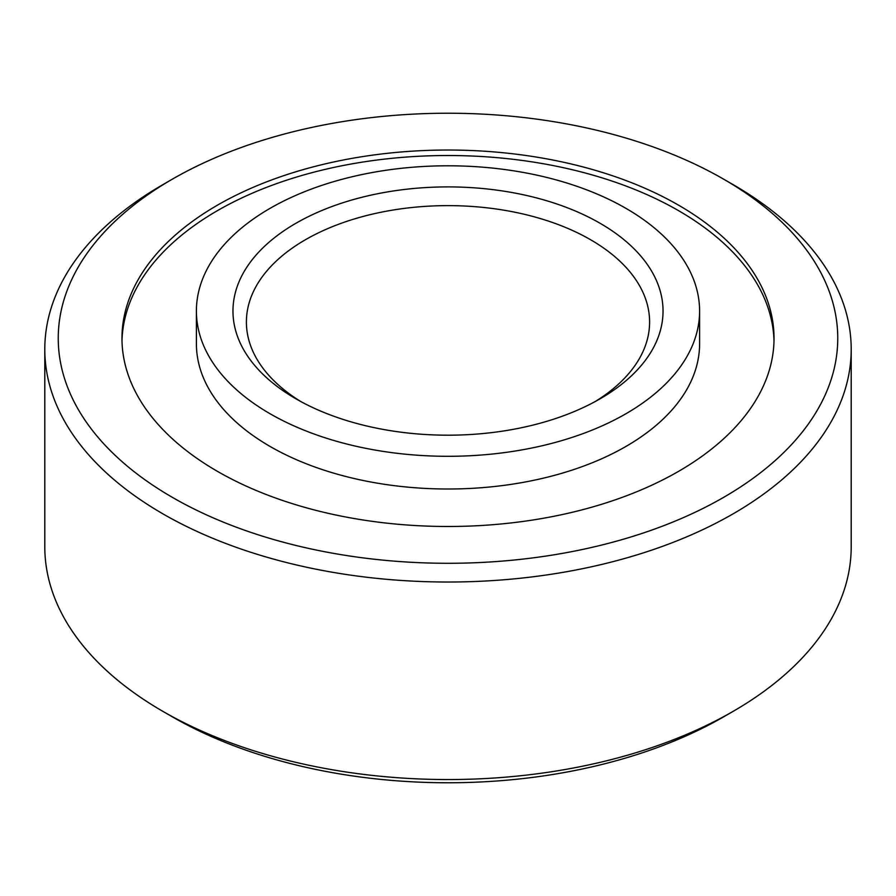 <?xml version="1.0" encoding="UTF-8"?>
<svg xmlns="http://www.w3.org/2000/svg" width="896" height="896" viewBox="0 0 896 896"><rect width="100%" height="100%" fill="white"/><g stroke="black" fill="none" stroke-linecap="round" stroke-linejoin="round"><path stroke-width="1.34" d="M678.541 205.162A326.032 188.227 0 0 0 323.232 164.36A326.032 188.227 0 0 0 121.968 338.262A326.032 188.227 0 0 0 217.459 471.363A326.032 188.227 0 0 0 572.768 512.165A326.032 188.227 0 0 0 774.032 338.262A326.032 188.227 0 0 0 678.541 205.162M172.402 716.856L162.893 711.368L172.39 716.856A389.76 225.03 0 0 0 172.402 716.856A389.76 225.03 0 0 0 723.61 716.856L733.107 711.368A403.2 232.781 0 0 0 851.2 546.762L851.2 349.238A403.2 232.781 0 0 0 733.107 184.632L723.61 179.144A389.76 225.03 0 0 0 723.598 179.144A389.76 225.03 0 0 0 172.39 179.144A389.76 225.03 0 0 0 172.402 497.381A389.76 225.03 0 0 0 723.598 497.381A389.76 225.03 0 0 0 723.61 179.144L733.107 184.632M172.39 179.144L162.893 184.632A403.2 232.781 0 0 0 44.8 349.238L44.8 546.762A403.2 232.781 0 0 0 162.893 711.368A403.2 232.781 0 0 0 733.107 711.368M44.8 349.238A403.2 232.781 0 0 0 162.893 513.845A403.2 232.781 0 0 0 602.302 564.301A403.2 232.781 0 0 0 851.2 349.238M270.099 413.762A251.597 145.253 0 0 0 544.286 445.245A251.597 145.253 0 0 0 699.597 311.046A251.597 145.253 0 0 0 625.901 208.331A251.597 145.253 0 0 0 351.714 176.848A251.597 145.253 0 0 0 196.403 311.046A251.597 145.253 0 0 0 270.099 413.762M595.157 401.576A201.6 116.39 0 0 0 649.6 322.022A201.6 116.39 0 0 0 590.554 239.714A201.6 116.39 0 0 0 370.854 214.491A201.6 116.39 0 0 0 246.4 322.022A201.6 116.39 0 0 0 300.843 401.576M600.051 223.261A215.04 124.152 0 0 0 295.949 223.261A215.04 124.152 0 0 0 295.938 398.832A215.04 124.152 0 0 0 295.949 398.832A215.04 124.152 0 0 0 600.062 398.832A215.04 124.152 0 0 0 600.051 223.261M773.998 341.006A326.032 188.227 0 0 0 678.541 210.65A326.032 188.227 0 0 0 325.427 169.322A326.032 188.227 0 0 0 122.002 341.006M196.403 311.046L196.403 343.75A251.597 145.253 0 0 0 270.099 446.466A251.597 145.253 0 0 0 544.286 477.949A251.597 145.253 0 0 0 699.597 343.75L699.597 311.046"/></g></svg>
